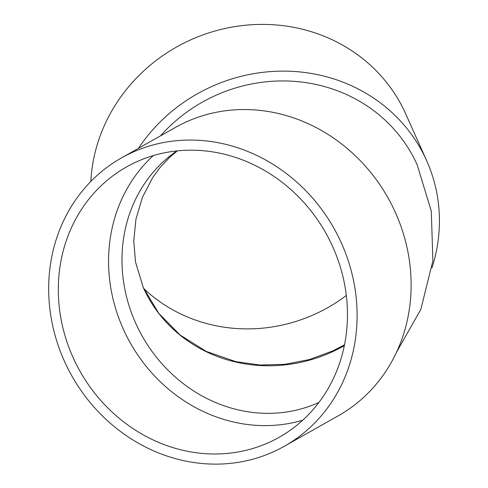 <?xml version="1.0" encoding="UTF-8"?>
<svg xmlns="http://www.w3.org/2000/svg" width="488" height="488" viewBox="0 0 488 488"><rect width="100%" height="100%" fill="white"/><g stroke="black" fill="none" stroke-linecap="round" stroke-linejoin="round"><path stroke-width="0.73" d="M432.008 267.869A165.584 155.416 155.9 0 0 426.646 160.662A165.584 155.416 155.9 0 0 290.506 71.266A165.584 155.416 155.9 0 0 138.458 148.315M160.442 135.902A155.233 145.705 -24.1 0 1 417.197 164.883L431.288 211.164L432.886 260.818L420.851 309.343L396.512 352.263M284.321 446.27L338.343 415.758A165.584 150.402 -119.5 0 0 408.7 256.163A165.584 150.402 -119.5 0 0 287.719 116.004A165.584 150.402 -119.5 0 0 175.485 127.405L121.463 157.917A165.584 150.402 -119.5 0 0 71.931 376.059A165.584 150.402 -119.5 0 0 284.321 446.27A165.584 150.402 -119.5 0 0 354.678 286.676A165.584 150.402 -119.5 0 0 233.697 146.516A165.584 150.402 -119.5 0 0 121.463 157.917M153.293 155.599A155.233 141.001 -119.5 0 0 130.369 343.052A155.233 141.001 -119.5 0 0 302.743 420.205M231.769 156.239A155.233 141.001 -119.5 0 0 126.551 166.926A155.233 141.001 -119.5 0 0 80.117 371.435A155.233 141.001 -119.5 0 0 279.234 437.26A155.233 141.001 -119.5 0 0 345.193 287.639A155.233 141.001 -119.5 0 0 231.769 156.239M426.646 160.662L405.748 113.942A165.584 155.416 155.9 0 0 237.54 26.193A165.584 155.416 155.9 0 0 93.586 159.338A165.584 155.416 155.9 0 0 90.853 181.451M143.704 288.469A155.233 145.705 155.9 0 0 346.321 295.478M344.333 345.663A144.887 135.987 -24.1 0 1 143.234 287.426L158.765 313.333L180.115 335.018L206.247 351.409L235.869 361.663L260.202 365.036L285.004 364.316L309.532 359.516L333.048 350.78L344.498 344.839M176.857 150.92A144.887 131.601 -119.5 0 0 142.325 336.299A144.887 131.601 -119.5 0 0 318.914 402.441M177.376 150.865L169.684 157.288L160.082 167.494L152.616 177.699L142.435 197.286L135.957 219.142L133.761 240.889L135.512 262.019L143.234 287.426"/></g></svg>

